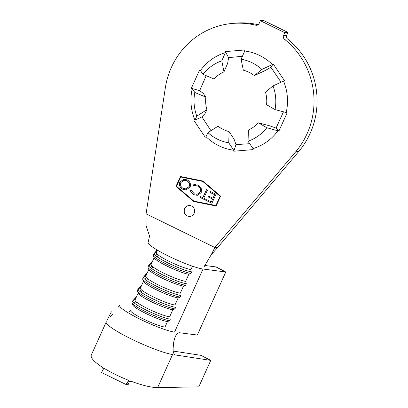 <?xml version="1.0" encoding="UTF-8"?>
<svg xmlns="http://www.w3.org/2000/svg" width="408" height="408" viewBox="0 0 408 408"><rect width="100%" height="100%" fill="white"/><g stroke="black" fill="none" stroke-linecap="round" stroke-linejoin="round"><path stroke-width="0.61" d="M184.605 208.636A5.457 5.268 -95.8 0 0 189.934 216.398A5.457 5.268 -95.8 0 0 193.673 207.835A5.457 5.268 -95.8 0 0 184.605 208.636M188.889 205.54A5.457 5.268 -95.8 0 0 185.191 214.072A5.457 5.268 -95.8 0 0 189.99 216.393M255.755 25.199A3.055 2.948 84.2 0 0 259.085 23.537L260.36 20.711L263.41 20.4L287.87 32.365L286.595 35.195A3.055 2.948 -95.8 0 0 287.482 38.923A77.469 74.797 84.2 0 1 310.095 133.482A77.469 74.797 84.2 0 1 298.758 151.48L217.938 247.207L214.883 247.513L146.084 213.848L165.311 87.98A77.469 74.797 84.2 0 1 231.402 23.531A77.469 74.797 84.2 0 1 255.755 25.199L257.647 25.01M287.482 38.923L284.432 39.229A77.469 74.797 84.2 0 1 307.046 133.793A77.469 74.797 84.2 0 1 295.708 151.791L214.883 247.513L211.247 254.689L217.938 247.207M205.836 97.119A31.64 30.549 -95.8 0 0 206.902 109.691L204.882 113.791L201.868 116.856L194.917 120.161A49.995 48.272 -95.8 0 1 192.244 88.684L194.815 92.478L205.836 97.119L203.138 93.259L199.65 90.693L206.193 75.689M283.483 111.812L276.073 128.087L269.668 125.817L258.381 122.828L266.842 127.724L278.894 131.085L287.084 112.955L286.192 112.521A49.995 48.272 -95.8 0 0 283.519 81.044L284.325 80.463L273.197 63.949L270.907 67.279L281.03 82.202M254.368 75.608A31.64 30.549 -95.8 0 0 243.321 70.202L241.097 59.242L244.729 50.995A49.995 48.272 -95.8 0 1 272.391 64.525L261.89 69.416L254.368 75.608L264.981 70.635L270.907 67.279M242.403 56.268L228.602 57.645L227.623 63.424L224.002 71.818A31.64 30.549 -95.8 0 0 214.022 78.984L203 74.348L200.43 70.553L199.537 70.115L191.352 88.25L192.244 88.684M284.432 39.229A3.055 2.948 84.2 0 1 283.54 35.501L286.595 35.195M260.36 20.711L284.815 32.676L283.54 35.501M180.443 176.516L175.996 186.374L193.652 201.511L216.118 206.004L220.57 196.151L202.909 181.014L180.443 176.516M194.111 120.737L205.239 137.256L206.045 136.675A49.995 48.272 -95.8 0 0 233.702 150.21L233.789 151.225L253.103 149.609L253.021 148.594A49.995 48.272 -95.8 0 0 278.006 130.652M244.729 50.995L244.647 49.98L225.328 51.597L225.415 52.612A49.995 48.272 -95.8 0 0 200.43 70.553M272.391 64.525L273.197 63.949M201.868 116.856L210.972 130.723M249.721 143.698L235.987 144.621L234.054 139.133L229.082 131.616L228.745 142.831L233.702 150.21M206.045 136.675L207.953 132.656A42.34 40.882 -95.8 0 0 228.745 142.831M286.192 112.521L275.028 109.594A42.34 40.882 -95.8 0 0 273.018 85.93L283.519 81.044M194.815 92.478A42.34 40.882 -95.8 0 0 196.824 116.142L194.917 120.161M206.902 109.691L196.824 116.142M261.89 69.416A42.34 40.882 -95.8 0 0 241.097 59.242M253.021 148.594L248.059 141.214A42.34 40.882 -95.8 0 0 266.842 127.724M207.953 132.656L218.03 126.21A31.64 30.549 -95.8 0 0 229.082 131.616M225.415 52.612L221.784 60.858A42.34 40.882 -95.8 0 0 203 74.348M221.784 60.858L224.002 71.818M248.059 141.214L248.395 129.999A31.64 30.549 -95.8 0 0 258.381 122.828M193.841 194.687C192.117 193.876 190.98 192.545 190.429 190.694L191.444 190.526L194.228 193.795L197.028 194.315L200.231 192.025C201.011 189.353 200.155 187.364 197.661 186.063L194.917 185.528L193.565 185.854L193.04 184.941L194.585 184.533L198.104 185.242L201.435 188.802L201.226 192.607L197.253 195.376L193.953 194.677C192.229 193.866 191.092 192.535 190.541 190.679L190.429 190.694M215.97 194.274L211.895 203.255L206.305 200.506L206.708 199.619L211.324 201.889L212.599 199.084L208.019 196.829L208.417 195.952L212.996 198.201L214.593 194.677L210.018 192.428L210.416 191.546L215.97 194.274M220.05 196.268L202.725 181.422L180.688 177.011L176.516 186.252L193.836 201.103L215.873 205.515L220.162 196.258L202.837 181.407L180.688 177.011M203.781 198.217L205.964 199.288L205.566 200.16L200.216 197.528L200.614 196.656L202.786 197.727L206.463 189.618L207.458 190.108L203.781 198.217M190.118 187.063L186.084 189.924L182.886 189.322C179.887 187.716 178.867 185.293 179.826 182.055L183.896 179.224L187.083 179.851C190.031 181.453 191.041 183.855 190.118 187.063M103.178 368.878L101.98 366.986C93.932 361.641 90.367 357.689 91.275 355.128L106.202 322.075M125.97 384.479L128.729 380.353C119.401 376.676 111.124 372.621 103.892 368.195L101.516 372.514L125.97 384.479L129.02 384.173L128.938 383.484L127.112 383.03L128.02 381.837L131.299 381.327C142.662 385.489 151.439 387.575 157.636 387.6L198.803 386.861L210.742 360.412A10.909 4.692 118 0 0 210.436 360.346L175.573 354.98C173.701 354.379 172.895 351.987 173.165 347.81L173.563 343.312C174.512 336.906 176.414 333.372 179.27 332.709L197.018 335.009A10.909 4.361 117.7 0 0 197.324 335.029L225.782 271.998A10.909 4.361 117.7 0 0 225.496 271.942L215.929 266.924L204.719 265.47M141.275 292.429L142.168 290.46M146.615 280.602L147.507 278.633M151.954 268.775L152.842 266.806M157.294 256.948L158.182 254.985M155.683 255.76L157.131 254.082M150.343 267.582L151.791 265.909M145.003 279.409L146.452 277.736M139.669 291.236L141.112 289.558M134.329 303.057L135.772 301.385M135.65 304.052A10.909 0.428 114.6 0 0 136.67 302.165M138.149 293.097L135.023 300.023A20.074 2.688 -155.7 0 0 148.466 308.983A20.074 2.688 -155.7 0 0 169.616 316.832L172.824 309.738A20.074 2.688 -155.7 0 1 152.878 302.466A20.074 2.688 -155.7 0 1 138.246 293.337L137.369 291.077A21.823 2.922 -155.7 0 1 137.348 290.634L138.057 289.058A21.823 2.922 -155.7 0 1 138.123 288.961L141.632 284.891L141.02 286.737M136.563 296.616L132.784 300.783A21.823 2.922 -155.7 0 0 132.717 300.885A21.823 2.922 -155.7 0 0 147.334 310.621A21.823 2.922 -155.7 0 0 170.325 319.153L169.611 320.729L167.484 321.565L164.99 327.083A20.074 2.688 -155.7 0 1 143.494 319.061A20.074 2.688 -155.7 0 1 130.453 310.182M167.484 321.565A20.074 2.688 -155.7 0 1 147.543 314.293A20.074 2.688 -155.7 0 1 132.906 305.164L132.029 302.899A21.823 2.922 -155.7 0 1 132.008 302.461L132.717 300.885M143.489 281.27L140.362 288.201A20.074 2.688 -155.7 0 0 153.806 297.157A20.074 2.688 -155.7 0 0 174.956 305.011L178.158 297.911A20.074 2.688 -155.7 0 1 158.217 290.644A20.074 2.688 -155.7 0 1 143.585 281.51L142.703 279.25A21.823 2.922 -155.7 0 1 142.688 278.807L143.397 277.231A21.823 2.922 -155.7 0 1 143.463 277.134L146.967 273.064L146.36 274.91M148.828 269.443L145.702 276.374A20.074 2.688 -155.7 0 0 159.145 285.33A20.074 2.688 -155.7 0 0 180.295 293.184L183.498 286.09A20.074 2.688 -155.7 0 1 163.557 278.817A20.074 2.688 -155.7 0 1 148.92 269.683L148.043 267.424A21.823 2.922 -155.7 0 1 148.028 266.985L148.736 265.404A21.823 2.922 -155.7 0 1 148.798 265.307L152.306 261.237L151.7 263.089M154.168 257.621L151.042 264.547A20.074 2.688 -155.7 0 0 164.485 273.508A20.074 2.688 -155.7 0 0 185.635 281.357L188.838 274.263A20.074 2.688 -155.7 0 1 168.897 266.99A20.074 2.688 -155.7 0 1 154.26 257.861L153.382 255.602A21.823 2.922 -155.7 0 1 153.362 255.158L154.076 253.582A21.823 2.922 -155.7 0 1 154.137 253.48L157.136 250.007M192.392 266.388L190.975 269.535A20.074 2.688 -155.7 0 1 169.825 261.681A20.074 2.688 -155.7 0 1 156.381 252.72L157.508 250.226M231.402 23.531L234.457 23.22A77.469 74.797 84.2 0 1 258.121 24.725M287.87 32.365L284.815 32.676M119.748 305.281A31.86 4.269 24.3 0 0 140.439 319.372A31.86 4.269 24.3 0 0 174.558 332.102L203.036 269.03A31.86 4.269 24.3 0 1 169.468 256.571A31.86 4.269 24.3 0 1 148.13 242.357L149.547 236.038L146.1 225.614L146.084 213.848M203.995 266.96L211.247 254.689M204.163 269.178L225.496 271.942M215.929 266.924A10.909 4.361 -62.3 0 1 216.546 267.118L225.782 271.998M154.178 254.189L156.937 250.991L157.039 251.262M157.33 250.119L156.937 250.991M153.382 255.602A21.823 2.922 -155.7 0 0 169.294 265.526A21.823 2.922 -155.7 0 0 190.97 273.431L191.678 271.85A21.823 2.922 -155.7 0 1 168.693 263.318A21.823 2.922 -155.7 0 1 154.076 253.582M148.838 266.016L151.597 262.813M152.582 261.14L152.306 261.237M148.043 267.424A21.823 2.922 -155.7 0 0 163.955 277.353A21.823 2.922 -155.7 0 0 185.63 285.253L186.339 283.677A21.823 2.922 -155.7 0 1 163.353 275.145A21.823 2.922 -155.7 0 1 148.736 265.404M143.499 277.843L146.258 274.64M147.242 272.962L146.967 273.064M142.703 279.25A21.823 2.922 -155.7 0 0 158.615 289.175A21.823 2.922 -155.7 0 0 180.29 297.08L181.004 295.504A21.823 2.922 -155.7 0 1 158.013 286.972A21.823 2.922 -155.7 0 1 143.397 277.231M138.159 289.67L140.918 286.467M141.902 284.789L141.632 284.891M137.369 291.077A21.823 2.922 -155.7 0 0 153.275 301.002A21.823 2.922 -155.7 0 0 174.95 308.907L175.664 307.331A21.823 2.922 -155.7 0 1 152.674 298.794A21.823 2.922 -155.7 0 1 138.057 289.058M132.819 301.492L135.578 298.294L135.68 298.564M136.292 296.713L135.578 298.294M169.611 320.729A21.823 2.922 -155.7 0 1 147.936 312.829A21.823 2.922 -155.7 0 1 132.029 302.899M110.262 317.031L112.98 313.665M157.636 387.6L172.569 354.521A38.842 5.202 -155.7 0 1 131.539 339.079A38.842 5.202 -155.7 0 1 106.213 322.05M106.621 321.239L111.389 311.799L111.802 311.957M173.196 351.069L201.042 355.353A10.909 4.692 -62 0 1 201.715 355.572L210.742 360.412M127.112 383.03L127.546 382.123M180.545 176.536L176.108 186.359L193.769 201.501L216.133 205.974M215.873 205.515L220.162 196.258M211.92 203.199L206.305 200.506M206.417 200.496L206.795 199.665M212.599 199.084L211.324 201.889M212.711 199.073L208.019 196.829M208.131 196.819L208.508 195.998M214.593 194.677L212.996 198.201M214.705 194.667L210.018 192.428M210.13 192.418L210.508 191.587M205.591 200.109L200.216 197.528M200.328 197.518L200.7 196.702M206.555 189.659L202.786 197.727M190.541 190.679L191.444 190.531M197.084 194.31L200.231 192.025M200.343 192.01C201.124 189.338 200.267 187.354 197.773 186.053L197.661 186.063M197.773 186.053L194.973 185.518M193.662 185.819L193.04 184.941M193.152 184.926L194.641 184.528M197.309 195.371L193.953 194.677M186.14 189.919L182.886 189.322M182.998 189.312C179.999 187.706 178.979 185.283 179.938 182.044L179.826 182.055M179.938 182.044L183.952 179.219M185.905 188.884L189.215 186.553C189.985 183.977 189.19 182.039 186.833 180.729L184.1 180.234M180.831 182.549C180.061 185.14 180.861 187.099 183.238 188.425L185.854 188.889L189.103 186.563C189.873 183.993 189.077 182.05 186.721 180.739L184.044 180.239L180.831 182.549M275.028 109.594L266.567 104.698A31.64 30.549 -95.8 0 0 265.496 92.121L273.018 85.93M278.894 131.085L276.073 128.087M199.65 90.693L191.352 88.25M225.328 51.597L228.602 57.645M235.987 144.621L233.789 151.225M298.758 151.48L295.708 151.791M190.97 273.431L188.838 274.263M185.63 285.253L183.498 286.09M180.29 297.08L178.158 297.911M174.95 308.907L172.824 309.738M210.436 360.346L201.042 355.353M119.733 305.296L118.152 307.255M130.443 310.192L129.005 311.977"/></g></svg>
